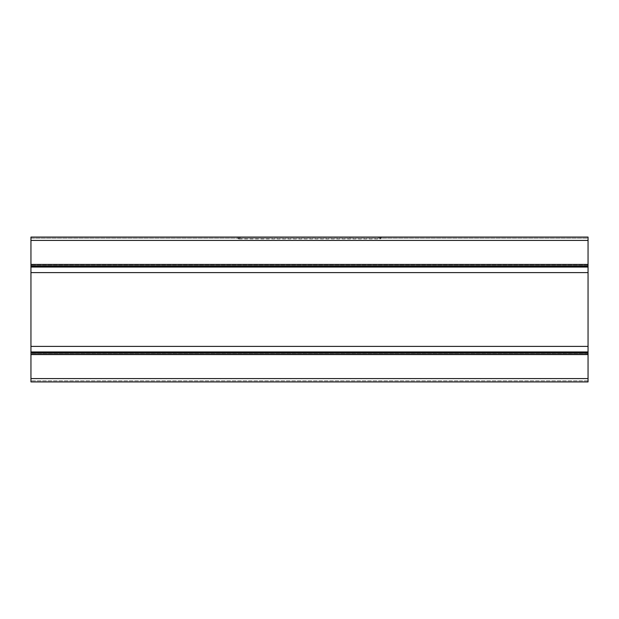 <?xml version="1.0" encoding="UTF-8"?>
<svg xmlns="http://www.w3.org/2000/svg" width="619" height="619" viewBox="0 0 619 619"><rect width="100%" height="100%" fill="white"/><g stroke="black" fill="none" stroke-linecap="round" stroke-linejoin="round"><path stroke-width="0.46" stroke-dasharray="3.1 2.32" d="M381.056 237.077L381.056 238.191L378.828 238.191L381.056 238.191L378.828 238.191L381.056 238.191L378.828 238.191L381.056 238.191L378.828 238.191L381.056 238.191L381.056 237.077L381.056 238.191L381.056 237.077L381.056 238.191L381.056 237.077L378.828 237.077L378.828 238.191L378.828 237.077L381.056 237.077L378.828 237.077L378.828 238.191L378.828 237.077L381.056 237.077L381.056 238.191L381.056 237.077L378.828 237.077L378.828 238.191L378.828 237.077L381.056 237.077L378.828 237.077L378.828 238.191L378.828 237.077L381.056 237.077M240.172 237.077L240.172 238.191L237.944 238.191L240.172 238.191L237.944 238.191L240.172 238.191L237.944 238.191L240.172 238.191L237.944 238.191L240.172 238.191L240.172 237.077L240.172 238.191L240.172 237.077L240.172 238.191L240.172 237.077L237.944 237.077L237.944 238.191L237.944 237.077L240.172 237.077L237.944 237.077L237.944 238.191L237.944 237.077L240.172 237.077L240.172 238.191L240.172 237.077L237.944 237.077L237.944 238.191L237.944 237.077L240.172 237.077L237.944 237.077L237.944 238.191L237.944 237.077L240.172 237.077M237.773 238.191L269.141 238.191L237.773 238.191L237.773 237.077L269.141 237.077L269.141 238.191L269.141 237.077L237.773 237.077M588.05 272.608L588.05 240.42L588.05 272.608L30.95 272.608L30.95 264.808L30.95 266.657L588.05 266.657L588.05 265.536L588.05 266.657L30.95 266.657L30.95 265.543L30.95 266.65L30.95 265.93L588.05 265.922L30.95 265.93M588.05 264.816L30.95 264.816L588.05 264.808L588.05 265.93M30.95 264.816L30.95 265.536L588.05 265.543L30.95 265.543L30.95 266.657M588.05 264.429L30.95 264.429L30.95 265.543L588.05 265.536L588.05 266.657M30.95 264.429L30.95 378.58L30.95 352.343L30.95 353.078L588.05 353.07L588.05 352.35L30.95 352.35L30.95 353.464L30.95 352.343L30.95 353.457L588.05 353.457L588.05 352.343L30.95 352.343M239.166 238.949L379.834 238.949C381.111 238.648 381.482 238.392 380.948 238.191L380.948 237.077L588.05 237.077L588.05 240.42L30.95 240.42L30.95 237.077L30.95 240.42L30.95 238.191L588.05 238.191L588.05 240.42L588.05 238.191L30.95 238.191L30.95 237.077L238.052 237.077L238.052 238.191C237.518 238.392 237.889 238.648 239.166 238.949L239.166 238.214C237.889 237.758 237.518 237.387 238.052 237.077L239.166 237.077L239.166 238.191L379.834 238.191C381.111 237.758 381.482 237.387 380.948 237.077L239.166 237.077L239.166 238.191L239.166 237.077M379.834 237.077L379.834 238.191L379.834 237.077L381.227 237.077L349.859 237.077L379.834 237.077L379.834 238.949M349.859 237.077L349.859 238.191L349.859 237.077M30.95 351.963L30.95 354.192L588.05 354.184L588.05 351.963L30.95 351.963L30.95 346.392L30.95 381.923L30.95 378.58L30.95 381.923L588.05 381.923L588.05 352.343L588.05 353.457L30.95 353.457L588.05 353.464L588.05 354.184L588.05 352.343M588.05 351.963L588.05 346.392L30.95 346.392M588.05 380.809L30.95 380.809L588.05 380.809L588.05 378.58L588.05 380.809M588.05 346.392L588.05 240.42L30.95 240.42L30.95 272.608M30.95 354.192L588.05 354.192M238.052 238.191L238.052 237.077M380.948 237.077L380.948 238.191M588.05 267.037L30.95 267.037M588.05 354.571L30.95 354.571M588.05 378.58L30.95 378.58M588.05 240.42L30.95 240.42M381.227 237.077L381.227 238.191M588.05 353.078L30.95 353.078"/><path stroke-width="0.93" d="M588.05 266.657L588.05 272.608L30.95 272.608L30.95 266.657L588.05 266.657L588.05 237.077L30.95 237.077L30.95 266.657M30.95 351.963L30.95 346.392L588.05 346.392L588.05 351.963L30.95 351.963L30.95 381.923L588.05 381.923L588.05 352.343L30.95 352.343M30.95 272.608L30.95 346.392M588.05 272.608L588.05 346.392M588.05 267.037L30.95 267.037M588.05 264.429L30.95 264.429M588.05 240.42L30.95 240.42M588.05 378.58L30.95 378.58M588.05 354.571L30.95 354.571"/></g></svg>
